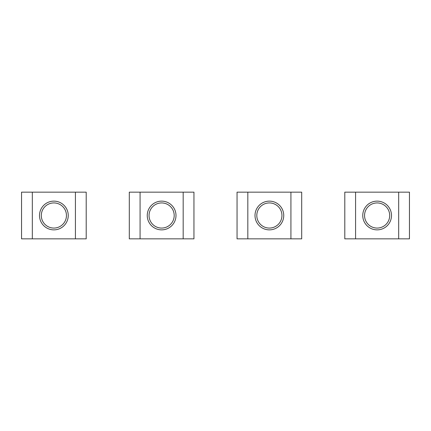 <?xml version="1.0" encoding="UTF-8"?>
<svg xmlns="http://www.w3.org/2000/svg" width="431" height="431" viewBox="0 0 431 431"><rect width="100%" height="100%" fill="white"/><g stroke="black" fill="none" stroke-linecap="round" stroke-linejoin="round"><path stroke-width="0.65" d="M175.993 215.5A14.368 14.368 0 0 0 161.625 201.132A14.368 14.368 0 0 0 147.257 215.5A14.368 14.368 0 0 0 161.625 229.868A14.368 14.368 0 0 0 175.993 215.5M174.194 215.5A12.569 12.569 0 0 0 161.625 202.931A12.569 12.569 0 0 0 149.056 215.5A12.569 12.569 0 0 0 161.625 228.069A12.569 12.569 0 0 0 174.194 215.5M183.175 192.156L129.3 192.156L129.3 238.844L193.95 238.844L193.95 192.156L183.175 192.156L183.175 238.844M68.243 215.5A14.368 14.368 0 0 0 53.875 201.132A14.368 14.368 0 0 0 39.507 215.5A14.368 14.368 0 0 0 53.875 229.868A14.368 14.368 0 0 0 68.243 215.5M66.444 215.5A12.569 12.569 0 0 0 53.875 202.931A12.569 12.569 0 0 0 41.306 215.5A12.569 12.569 0 0 0 53.875 228.069A12.569 12.569 0 0 0 66.444 215.5M75.425 192.156L21.55 192.156L21.55 238.844L86.2 238.844L86.2 192.156L75.425 192.156L75.425 238.844M283.743 215.5A14.368 14.368 0 0 0 269.375 201.132A14.368 14.368 0 0 0 255.007 215.5A14.368 14.368 0 0 0 269.375 229.868A14.368 14.368 0 0 0 283.743 215.5M281.944 215.5A12.569 12.569 0 0 0 269.375 202.931A12.569 12.569 0 0 0 256.806 215.5A12.569 12.569 0 0 0 269.375 228.069A12.569 12.569 0 0 0 281.944 215.5M290.925 192.156L237.05 192.156L237.05 238.844L301.7 238.844L301.7 192.156L290.925 192.156L290.925 238.844M391.493 215.5A14.368 14.368 0 0 0 377.125 201.132A14.368 14.368 0 0 0 362.757 215.5A14.368 14.368 0 0 0 377.125 229.868A14.368 14.368 0 0 0 391.493 215.5M389.694 215.5A12.569 12.569 0 0 0 377.125 202.931A12.569 12.569 0 0 0 364.556 215.5A12.569 12.569 0 0 0 377.125 228.069A12.569 12.569 0 0 0 389.694 215.5M398.675 192.156L344.8 192.156L344.8 238.844L409.45 238.844L409.45 192.156L398.675 192.156L398.675 238.844M140.075 192.156L140.075 238.844M32.325 192.156L32.325 238.844M247.825 192.156L247.825 238.844M355.575 192.156L355.575 238.844"/></g></svg>
